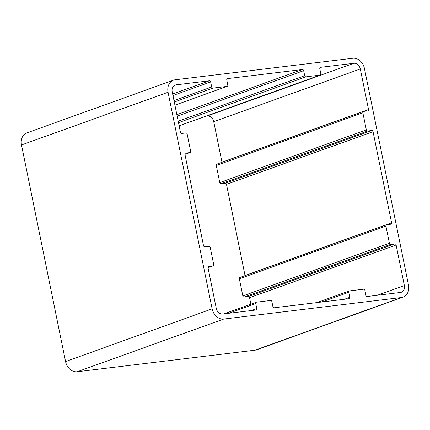 <?xml version="1.0" encoding="UTF-8"?>
<svg xmlns="http://www.w3.org/2000/svg" width="430" height="430" viewBox="0 0 430 430"><rect width="100%" height="100%" fill="white"/><g stroke="black" fill="none" stroke-linecap="round" stroke-linejoin="round"><path stroke-width="0.64" d="M352.826 58.249A11.631 9.283 -109.8 0 1 364.436 68.451L408.5 285.042A11.631 9.283 -109.8 0 1 403.136 297.119A11.631 9.283 -109.8 0 1 401.502 297.501L223.745 319.06A11.631 9.283 -109.8 0 1 212.141 308.853L168.071 92.262A11.631 9.283 -109.8 0 1 173.44 80.19A11.631 9.283 -109.8 0 1 175.069 79.803L352.826 58.249M321.683 302.021L348.762 292.287A1.29 1.032 -109.8 0 1 349.542 290.9L363.597 289.196A1.29 1.032 -109.8 0 1 364.887 290.331L365.914 295.367A1.29 1.032 70.2 0 0 367.204 296.501L400.481 292.464A6.461 5.16 70.2 0 0 401.383 292.25A6.461 5.16 70.2 0 0 404.367 285.541L377.287 295.276M348.762 292.287L349.789 297.323L344.376 299.269M228.674 313.298L255.753 303.564A1.29 1.032 -109.8 0 1 256.527 302.183L270.583 300.473A1.29 1.032 -109.8 0 1 271.873 301.607L272.899 306.649A1.29 1.032 70.2 0 0 274.19 307.778L349.015 298.705A1.29 1.032 70.2 0 0 349.789 297.323M255.753 303.564L256.774 308.6L251.362 310.551M208.453 266.546L208.803 266.423A1.29 1.032 70.2 0 0 208.023 267.804L216.274 308.353A6.461 5.16 70.2 0 0 222.719 314.024L256 309.987A1.29 1.032 70.2 0 0 256.774 308.6M208.803 266.423L212.936 265.917L208.002 267.691L213.113 265.874A1.29 1.032 -109.8 0 1 212.936 265.917M185.394 153.214L185.744 153.091A1.29 1.032 70.2 0 0 184.964 154.472L203.514 245.643A1.29 1.032 70.2 0 0 204.804 246.777L208.937 246.277A1.29 1.032 -109.8 0 1 210.227 247.406L213.71 264.536A1.29 1.032 -109.8 0 1 213.113 265.874M185.744 153.091L189.877 152.585L184.948 154.359L190.06 152.542A1.29 1.032 -109.8 0 1 189.877 152.585M174.354 85.468L176.096 84.839A6.461 5.16 70.2 0 0 175.187 85.054A6.461 5.16 70.2 0 0 172.204 91.762L180.455 132.311A1.29 1.032 70.2 0 0 181.745 133.445L185.878 132.945A1.29 1.032 -109.8 0 1 187.168 134.079L190.651 151.204A1.29 1.032 -109.8 0 1 190.06 152.542M176.096 84.839L209.372 80.802L172.661 94.003M172.968 95.492L210.662 81.936A1.29 1.032 70.2 0 0 209.372 80.802M210.662 81.936L211.684 86.973L173.989 100.529M174.295 102.017L212.974 88.107A1.29 1.032 -109.8 0 1 211.684 86.973M212.974 88.107L227.029 86.403L174.929 105.135M227.212 78.722L227.561 78.599A1.29 1.032 70.2 0 0 226.782 79.985L227.809 85.022A1.29 1.032 -109.8 0 1 227.029 86.403M227.561 78.599L302.387 69.526L176.864 114.649M177.165 116.138L303.677 70.66A1.29 1.032 70.2 0 0 302.387 69.526M303.677 70.66L304.698 75.696L178.192 121.179M178.493 122.668L305.988 76.83A1.29 1.032 -109.8 0 1 304.698 75.696M305.988 76.83L320.044 75.126L179.127 125.786M320.226 67.445L320.576 67.322A1.29 1.032 70.2 0 0 319.796 68.703L320.823 73.74A1.29 1.032 -109.8 0 1 320.044 75.126M320.576 67.322L353.852 63.285L207.281 115.976A6.461 5.16 -109.8 0 1 213.726 121.647L360.302 68.956A6.461 5.16 70.2 0 0 353.852 63.285M360.302 68.956L368.548 109.499L221.977 162.196A1.29 1.032 -109.8 0 1 221.993 162.287M362.861 112.773L366.344 129.898L219.773 182.594L216.29 165.464L362.861 112.773A1.29 1.032 -109.8 0 1 363.64 111.386L367.774 110.886A1.29 1.032 70.2 0 0 368.548 109.499M367.634 131.032L371.767 130.532L225.196 183.223L221.063 183.723L367.634 131.032A1.29 1.032 -109.8 0 1 366.344 129.898M373.057 131.666L391.606 222.831L245.035 275.528L226.486 184.357L373.057 131.666A1.29 1.032 70.2 0 0 371.767 130.532M385.92 226.105L389.403 243.229L242.832 295.921L239.349 278.796L385.92 226.105A1.29 1.032 -109.8 0 1 386.699 224.718L390.832 224.218A1.29 1.032 70.2 0 0 391.606 222.831M390.693 244.364L394.826 243.864L248.255 296.555L244.122 297.055L390.693 244.364A1.29 1.032 -109.8 0 1 389.403 243.229M250.867 304.193L249.545 297.689L396.116 244.998A1.29 1.032 70.2 0 0 394.826 243.864M396.116 244.998L404.367 285.541M173.44 80.19L26.864 132.881A11.631 9.283 70.2 0 0 21.5 144.958L168.071 92.262M212.141 308.853L65.564 361.549L21.5 144.958M65.564 361.549A11.631 9.283 70.2 0 0 77.174 371.751L223.745 319.06M401.502 297.501L254.931 350.197A11.631 9.283 70.2 0 0 256.56 349.81L403.136 297.119M254.931 350.197L77.174 371.751M248.255 296.555A1.29 1.032 -109.8 0 1 249.545 297.689M242.832 295.921A1.29 1.032 70.2 0 0 244.122 297.055M240.123 277.414A1.29 1.032 70.2 0 0 239.349 278.796M225.196 183.223A1.29 1.032 -109.8 0 1 226.486 184.357M219.773 182.594A1.29 1.032 70.2 0 0 221.063 183.723M217.064 164.083A1.29 1.032 70.2 0 0 216.29 165.464M221.977 162.196L213.726 121.647M207.281 115.976L206.061 116.127M316.953 302.596L349.359 290.943M223.939 313.873L256.35 302.225M174.929 105.156L227.212 86.36M179.133 125.807L320.226 75.083M216.887 164.126L363.457 111.429M239.94 277.458L386.516 224.761"/></g></svg>
